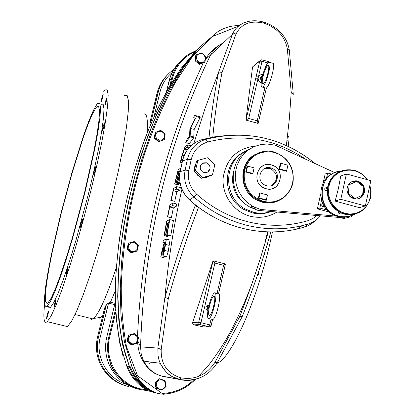 <?xml version="1.0" encoding="UTF-8"?>
<svg xmlns="http://www.w3.org/2000/svg" width="415" height="415" viewBox="0 0 415 415"><rect width="100%" height="100%" fill="white"/><g stroke="black" fill="none" stroke-linecap="round" stroke-linejoin="round"><path stroke-width="0.62" d="M266.046 188.752L266.57 188.799M266.492 188.778L265.968 188.732M272.453 231.918C259.282 295.791 231.855 358.41 216.853 363.379M65.928 327.285L67.469 326.589L71.603 321.143L76.983 310.29L83.389 294.323L90.517 273.879L97.997 249.949L105.405 223.825L112.32 196.98L118.342 170.959L123.141 147.221L126.492 127.016L128.271 111.287L128.453 100.643L127.109 95.336L124.391 95.331M66.125 275.477L66.161 275.451C67.432 272.333 68.091 269.641 68.138 267.379L68.107 267.4C66.836 270.502 66.177 273.189 66.125 275.477M53.955 307.956L53.997 307.93C55.2 304.963 55.838 302.338 55.926 300.055L55.885 300.081C54.692 303.028 54.049 305.653 53.955 307.956M46.605 318.627L46.646 318.601C47.782 315.768 48.399 313.237 48.508 311.006L48.472 311.027C47.341 313.839 46.719 316.375 46.605 318.627M101.296 101.748C102.515 98.63 103.138 96.181 103.159 94.397L103.122 94.438C101.898 97.561 101.276 100.01 101.26 101.784L101.296 101.748M105.011 105.166C106.297 101.929 106.94 99.382 106.94 97.535L106.904 97.572C105.612 100.824 104.969 103.366 104.974 105.203L105.011 105.166M102.505 130.761C103.849 127.441 104.513 124.806 104.492 122.861L104.466 122.887C103.122 126.222 102.464 128.852 102.484 130.782L102.505 130.761M93.769 174.694C95.139 171.364 95.808 168.666 95.782 166.607L95.777 166.612C94.407 169.953 93.738 172.65 93.764 174.694L93.769 174.694M80.562 227.254L80.583 227.238C81.921 223.976 82.595 221.262 82.595 219.084L82.58 219.099C81.247 222.336 80.572 225.055 80.562 227.254M44.587 304.662C43.321 316.36 43.762 322.273 45.909 322.408L47.263 321.667L51.029 316.111L56.067 305.144L62.183 289.053L69.087 268.489L76.417 244.451L83.773 218.228L90.724 191.31L96.877 165.243L101.893 141.494L105.529 121.305L107.635 105.623L108.18 95.045L107.215 89.832L104.871 89.925L103.662 91.284M48.82 307.629L49.561 307.811L50.625 307.178L53.934 302.291L58.354 292.658L63.713 278.548L69.746 260.563L76.147 239.569L88.639 193.203L94.013 170.441L98.412 149.659L101.608 131.949L103.48 118.151L103.978 108.808L103.143 104.175L101.078 104.248M98.983 106.971L98.812 107.246M96.871 104.321L93.261 110.665L88.737 121.315L83.534 135.617L72.08 172.152L60.792 213.912L51.455 254.296L48.016 271.903L45.64 286.703L44.467 297.918L44.623 304.864L46.158 306.976L47.196 306.337L50.454 301.435L54.822 291.781L60.134 277.656L66.135 259.65L72.516 238.641L85.002 192.249L94.828 148.695L98.065 130.99L99.984 117.196L100.539 107.864L99.761 103.247L97.753 103.33L96.871 104.321M99.164 318.248L100.544 317.719L102.738 315.649M91.611 319.493L93.598 318.487C99.029 313.501 106.614 296.543 116.356 267.602M147.076 133.231C148.067 118.955 146.827 112.569 143.351 114.063M150.396 120.459L150.754 122.835L158.317 91.824L157.078 93.09L150.417 120.381M151.06 123.437L150.754 122.835M128.899 385.685L128.375 386.484C115.344 383.029 106.053 375.046 100.503 362.534C97.141 354.156 96.493 345.56 98.563 336.747L106.479 304.304L110.452 302.208L115.313 290.842M106.479 304.304L104.601 308.07L97.608 336.721C95.554 345.488 96.197 354.037 99.538 362.373C104.995 374.683 114.115 382.594 126.912 386.106M119.214 377.308L114.058 371.192L110.157 364.173M114.654 304.646L108.543 303.132L100.254 337.115C95.066 356.76 107.278 378.776 126.43 384.332M172.106 72.558C166.036 77.667 162.011 84.131 160.024 91.954L154.001 116.662M195.076 51.688C183.409 56.897 175.882 65.783 172.5 78.342L171.322 83.192M115.769 311.976L109.648 337.193C103.74 359.411 118.617 384.197 140.628 388.902L146.225 389.846M146.428 389.068C137.785 383.761 131.534 376.223 127.67 366.461M196.046 324.753L196.222 324.001M147.994 364.261L151.672 362.16M96.047 107.62L92.566 113.705L88.198 123.971L83.166 137.785L72.07 173.154L61.135 213.621L52.088 252.745L48.768 269.781L46.475 284.073L45.354 294.889L45.52 301.549L47.02 303.531L47.995 302.924L51.144 298.183L55.371 288.84L60.507 275.187L66.307 257.788L72.469 237.494L84.525 192.69L94.023 150.614L97.157 133.495L99.014 120.148L99.553 111.106L98.806 106.629L96.861 106.712L96.047 107.62M305.788 159.272C275.529 138.895 242.801 133.142 207.604 142.013C198.915 144.783 193.442 150.671 191.18 159.687L188.892 170.518C187.295 179.726 189.878 187.616 196.643 194.184C212.236 208.097 229.931 217.439 249.726 222.212C269.548 226.761 288.949 226.253 307.935 220.697L312.708 218.643L316.884 215.525M209.336 176.085L206.421 177.501L203.179 177.786M200.16 176.972L197.426 175.083L195.491 172.36M194.604 169.31L194.796 166.005L196.108 163.002M199.708 159.9L202.691 159.09M276.93 212.024C268.93 216.993 260.262 218.451 250.914 216.402C234.247 212.547 221.802 195.413 223.125 178.056C226.149 158.909 237.022 148.212 255.739 145.971M303.277 225.651L300.372 226.471M238.459 26.181L211.941 36.707L191.777 57.545L175.618 81.937C156.797 116.719 142.781 153.892 133.563 193.457C126.731 223.343 122.643 253.731 121.289 284.628C121.009 305.399 122.731 326.076 126.456 346.675L137.619 375.845L162.006 393.363C174.284 393.078 184.934 388.513 193.955 379.673M165.528 376.887L180.063 379.554C186.143 381.063 192.607 380.56 199.459 378.034M205.581 58.946C209.523 52.57 214.69 47.621 221.071 44.099M137.51 336.513C142.112 237.894 164.05 146.671 203.324 62.852M137.822 340.912L140.55 346.904L157.856 348.066L158.032 355.686L159.018 360.075L160.206 363.27C164.516 371.98 171.016 377.38 179.705 379.466L160.154 375.7L154.764 373.376L149.914 369.978C142.241 362.362 138.143 352.937 137.619 341.701M162.052 376.223L162.514 376.338M149.307 389.789C140.581 384.389 134.263 376.753 130.352 366.87M293.083 93.349L293.177 95.056L293.27 94.138L291.216 92.265L287.336 48.851C284.851 36.427 277.121 27.888 264.148 23.24L263.805 23.141C250.593 20.133 241.328 23.754 236.005 33.994L222.015 72.641C217.927 93.256 214.84 114.914 212.75 137.614M257.782 274.108L258.498 274.294L257.435 275.135M258.021 273.392L258.732 273.573L258.498 274.294M258.664 271.477L258.732 273.573M264.386 253.731L264.791 253.835L263.883 255.344M264.609 253.01L264.998 253.114L264.791 253.835M264.661 252.849L264.998 253.114M267.82 242.438L267.338 244.928M286.988 140.695L288.84 141.209L288.181 146.298M287.512 136.395L288.42 136.644C289.011 137.007 289.151 138.527 288.84 141.209M270.876 231.923C262.555 261.134 253 289.38 242.215 316.661L239.673 316.645C250.442 289.354 259.972 261.097 268.272 231.881M286.371 145.473L289.374 118.649L291.216 92.265M266.409 87.954L258.172 123.38L245.929 120.106L252.559 66.908L259.92 60.694M261.201 82.953L258.846 81.153L258.068 78.29L248.684 118.441L245.929 120.106M236.005 33.994L234.159 33.599L232.659 34.082L205.466 59.776M222.015 72.641L218.451 72.978L218.031 73.766L232.353 34.414C234.278 29.683 237.8 25.989 242.915 23.333L242.915 23.333C249.067 20.408 255.956 19.982 263.582 22.057L263.805 23.141M239.673 316.645L214.809 362.549C206.369 375.046 195.112 380.15 181.039 377.863L180.681 377.78C167.235 373.459 160.74 364.028 161.196 349.487L157.856 348.066L165.025 296.445C168.303 259.935 173.932 224.204 181.91 189.25M193.815 143.554L205.135 108.185L218.031 73.766M168.869 222.943L168.028 222.725L168.988 222.3L166.783 234.766L170.757 235.59L173.423 220.578L169.782 219.628L166.685 221.029L164.07 235.653L167.686 236.586L168.122 235.725M167.567 223.659L166.529 223.389L167.712 222.865L165.554 235.061L169.19 236L169.574 235.492M170.83 200.549L174.741 201.327L176.889 191.673L179.773 190.086L180.349 187.601L176.723 186.636L173.553 188.446L170.83 200.549L171.151 200.378L173.304 190.724L176.147 189.121L176.723 186.636M185.738 142.667L189.302 143.637L193.701 137.796L194.173 129.423L200.383 116.947L194.536 115.246L193.727 117.621L195.335 118.145L189.857 129.381L189.593 136.058L186.46 140.265L185.738 142.667L190.096 136.81L190.604 128.448L196.783 115.951L194.536 115.246M180.94 167.987L178.165 169.745L174.611 183.959L178.191 184.914L178.756 183.746M178.829 172.23L177.864 171.971L179.093 171.198L176.152 183.056L179.752 184.016L180.151 183.554M167.478 216.874L171.395 217.673L173.346 207.931L176.193 206.525L176.717 204.019L173.081 203.06L169.948 204.668L167.478 216.874L167.795 216.729L169.751 206.981L172.557 205.565L173.081 203.06M166.56 256.937L168.236 251.371L170.026 240.052L166.363 239.102L163.308 240.269L162.898 242.791L164.299 242.272L161.238 253.715L160.776 256.942L163.557 247.013C162.768 251.537 162.587 254.545 163.017 256.029L164.568 250.427L166.363 239.102M193.701 137.796L190.096 136.81M193.919 137.08L190.314 136.094M194.173 129.423L190.604 128.448M200.144 117.653L196.544 116.657M200.383 116.947L196.783 115.951M190.978 145.831L187.673 144.928L185.676 146.339L184.851 147.273L181.9 155.656C180.541 160.481 180.266 162.815 181.09 162.654L182.226 161.912M182.756 159.562L181.329 160.299L182.268 155.298L184.525 149.135L186.968 147.356L187.673 144.928M184.027 155.775L182.268 155.298M187.331 149.898L184.525 149.135M188.95 147.896L186.968 147.356M178.517 184.722L174.938 183.767L177.864 171.971M174.611 183.959L174.938 183.767M180.084 183.824L176.479 182.865L179.42 170.996L180.416 170.368L177.418 182.491L177.745 182.299L179.768 174.056M176.152 183.056L176.479 182.865M180.203 171.203L179.42 170.996M180.079 183.202L177.418 182.491M180.027 182.906L177.745 182.299M174.741 201.327L171.151 200.378M176.889 191.673L173.304 190.724M179.773 190.086L176.147 189.121M171.395 217.673L167.795 216.729M173.346 207.931L169.751 206.981M176.193 206.525L172.557 205.565M167.997 236.462L164.382 235.528L166.529 223.389M164.07 235.653L164.382 235.528M169.507 235.876L165.87 234.932L168.028 222.725M165.554 235.061L165.87 234.932M170.757 235.59L167.105 234.641L169.782 219.628M166.783 234.766L167.105 234.641M164.164 243.117L162.898 242.791M164.402 257.871L160.776 256.942M166.68 256.968L163.017 256.029M168.236 251.371L164.568 250.427M164.615 242.158L165.637 241.779L163.386 253.466C163.137 252.227 163.303 250.012 163.878 246.832L164.615 242.158L165.538 242.396M208.937 138.501C211.095 115.609 214.27 93.764 218.451 72.978M165.025 296.445L165.056 297.306C173.226 266.985 183.29 236.426 195.237 205.622L198.495 207.453C186.543 238.132 176.474 268.562 168.282 298.743L161.196 349.487M293.27 94.138L289.343 50.469L287.336 48.851M203.376 326.921L193.836 324.81L192.819 324.099L192.627 322.476L213.04 260.807L214.897 263.074L200.964 322.709L198.681 322.258L213.056 260.802M213.201 260.848L225.48 263.992L223.592 265.31L214.897 263.074M165.056 297.306L168.282 298.743M214.809 362.549L217.258 362.539M209.108 304.802C206.089 305.414 205.254 307.147 206.608 309.995L207.884 310.913M213.414 307.349L213.289 306.846M211.842 319.301L212.822 319.545C216.858 318.035 222.445 291.06 218.155 293.898L215.349 293.187M214.405 302.883L212.739 309.585M209.523 305.954C208.2 312.308 208.257 315.452 209.684 315.384C211.111 314.248 212.506 310.975 213.865 305.554C215.178 299.184 215.126 296.045 213.699 296.144C212.267 297.29 210.877 300.564 209.523 305.954M209.165 304.901L209.082 304.911C210.851 298.281 212.62 294.292 214.384 292.943C218.632 290.09 213.02 317.076 209.025 318.601C207.401 318.948 207.111 315.846 208.138 309.294L209.165 304.901C207.158 306.161 206.774 307.821 208.014 309.886L208.034 309.912M262.021 59.817L260.983 59.838L262.021 59.817L262.041 61.27L258.389 76.905L260.195 74.887L262.882 74.441M256.097 76.759L258.389 76.905L258.068 78.29L255.775 78.144L259.749 61.14L252.559 66.908M261.901 78.757L262.467 75.525L261.611 76.868L261.824 78.814C260.734 84.696 260.931 87.466 262.415 87.124C266.254 85.781 272.811 59.537 268.65 62.177C266.679 63.744 264.666 68.159 262.612 75.421M269.553 62.437L272.313 63.23C276.52 60.6 269.968 86.834 266.082 88.167L265.169 87.907M268.033 72.765C266.461 78.85 264.848 82.601 263.177 84.012C261.964 84.198 261.906 81.703 263.006 76.531C264.568 70.477 266.181 66.737 267.857 65.3C269.076 65.098 269.133 67.588 268.033 72.765M266.653 77.548L268.023 72.817M258.172 123.38L257.212 120.817L264.884 87.824M137.946 340.404L137.095 343.231L131.648 344.875L127.472 340.876L128.837 335.221L134.325 333.572L138.454 337.571L137.946 340.404M127.472 340.876L127.078 340.86L131.202 344.855L131.648 344.875M134.325 333.572L128.437 335.216L127.078 340.86M128.837 335.221L128.437 335.216M137.832 248.263L136.997 251.106L131.539 252.673L127.431 248.663L128.785 243.097L134.237 241.546L138.345 245.545L137.832 248.263M127.431 248.663L127.037 248.824L131.135 252.823L137.017 251.091M131.539 252.673L131.135 252.823M128.785 243.097L128.385 243.268L127.037 248.824M164.926 136.577L164.345 139.497L159.147 141.453L154.748 137.847L155.552 132.292L160.75 130.352L165.144 133.936L164.926 136.577M154.748 137.847L154.307 138.211L158.701 141.811L164.356 139.487M159.147 141.453L158.701 141.811M155.552 132.292L155.106 132.67L154.307 138.211M202.67 62.66L199.916 63.811L195.564 60.248L196.29 54.79L201.4 52.892L205.731 56.424L205.01 61.902L202.67 62.66M196.29 54.79L195.776 55.309L195.05 60.756L199.397 64.315L204.465 62.426L205.005 61.908M195.564 60.248L195.05 60.756M199.916 63.811L199.397 64.315M164.2 388.315L161.876 390.209L156.486 388.373L155.392 382.666L159.682 378.796L165.056 380.638L166.176 386.318L164.2 388.315M155.392 382.666L154.94 382.568L156.03 388.269L161.943 390.188M156.497 388.378L156.03 388.269M159.682 378.796L159.22 378.708L154.94 382.568M207.064 176.712L206.914 177.35M198.915 175.747L197.763 175.4M202.499 163.297L206.769 163.002C209.269 164.247 210.312 166.244 209.891 168.998L207.604 172.101M204.019 172.51L202.255 171.644L200.86 170.031L200.222 167.987L200.461 165.886L201.529 164.091L203.241 162.919L206.333 162.747L207.848 163.443L209.357 165.009L210.099 167.058L209.933 169.216L208.895 171.079L207.173 172.308L204.019 172.51M212.47 174.84L211.048 175.607L201.462 178.258L194.184 171.073L196.528 161.243L197.877 160.403L207.51 157.773L214.794 164.983L212.47 174.84L202.836 177.506L195.522 170.28L197.877 160.403M201.462 178.258L202.836 177.506M194.184 171.073L195.522 170.28M338.059 211.401L339.107 213.476L341.125 212.9M340.321 212.656L339.667 213.611M340.051 171.39C317.076 173.32 315.919 211.09 338.796 216.033C344.268 217.419 349.456 216.806 354.353 214.197M327.492 187.959L326.724 187.523C324.39 188 324.084 189.131 325.811 190.91L327.228 190.786M325.261 187.824L326.309 188.177L326.942 189.058L326.973 190.137L326.398 191.014M354.861 214.083C349.809 216.941 344.424 217.647 338.707 216.21L335.445 215.053C314.705 207.012 318.87 172.35 340.585 171.172M334.832 172.64C316.474 178.196 316.183 208.174 334.511 215.318L337.769 216.469M349.067 216.397L349.985 217.04L350.851 217.019L351.562 216.537L351.941 215.499M331.632 174.108L327.663 173.019L326.512 178.16M321.558 200.295L319.815 208.065L327.093 210.021M338.562 213.103L339.859 213.45M322.787 203.599C321.392 204.465 321.345 205.446 322.642 206.54L324.208 206.255M323.155 182.948L325.158 174.004L327.663 173.019M346.276 216.853L343.231 217.834L268.713 211.302L271.311 210.4L336.632 216.137M320.608 194.319L317.351 208.838L329.214 212.018M334.801 172.65L275.161 145.151L267.063 144L260.568 144.596L254.354 146.526L248.678 149.716L243.771 154.043L239.839 159.324L237.048 165.346L235.518 171.867L235.31 178.616L236.441 185.313L238.858 191.673L242.469 197.436L247.117 202.37L252.605 206.26L260.366 209.435L271.311 210.4M338.417 216.293L339.356 216.376M345.498 216.915L346.349 216.988M255.977 154.105C238.132 162.229 238.609 191.528 256.823 200.103L262.047 202.141C267.255 203.485 272.333 203.21 277.272 201.317M250.292 148.648C227.669 158.717 227.472 195.553 250.141 207.194L257.85 210.348L268.713 211.302M254.162 167.888L247.138 165.979L245.737 172.018L252.761 173.921L254.162 167.888L247.138 165.979M271.389 164.905C257.689 160.486 250.639 182.704 264.096 188.068L265.911 188.716C280.457 193.24 286.532 169.144 271.929 165.066L271.389 164.905M267.483 194.983L259.614 192.871L258.389 198.194L266.259 200.3L267.483 194.983L259.614 192.871M287.932 165.212L280.431 163.157L279.036 169.242L286.542 171.286L287.932 165.212L280.431 163.157M273.739 188.021L272.914 188.441M254.628 207.313L252.092 206.452M263.11 201.949L263.224 202.427M260.62 201.187L260.89 200.668M262.804 165.865L263.665 165.528M272.888 188.369L272.038 188.716M262.01 166.337L262.84 165.933M271.374 164.978C257.751 160.589 250.753 182.673 264.127 188L265.927 188.643C280.379 193.136 286.423 169.196 271.908 165.139L271.374 164.978M270.699 167.914C260.387 164.605 255.209 181.371 265.372 185.261L266.606 185.697C277.386 189.064 282.024 171.245 271.223 168.075L270.699 167.914M264.246 168.656L270.352 168.48C278.149 173.719 278.626 179.394 271.794 185.505M317.351 208.838L319.815 208.065M341.95 217.719L340.637 217.605M344.6 217.465L344.237 218.492L343.324 219.032L342.468 218.933L341.509 217.839M321.677 205.077L322.813 206.603M260.075 193.115L258.976 197.888L266.311 199.854L266.259 200.3M266.311 199.854L267.405 195.081M258.976 197.888L258.389 198.194M247.594 166.208L246.313 171.696L252.802 173.454L252.761 173.921M252.802 173.454L254.079 167.966M246.313 171.696L245.737 172.018M280.903 163.38L279.637 168.915L286.609 170.819L286.542 171.286M286.609 170.819L287.875 165.284M279.637 168.915L279.036 169.242M264.91 202.333L264.832 202.722M322.59 203.661L323.71 205.409M355.541 213.912C350.634 215.333 345.773 215.017 340.954 212.947C330.428 207.277 326.034 198.448 327.772 186.475C329.681 178.948 334.106 173.792 341.042 170.996M346.411 173.958L340.725 176.074L338.443 188.394L335.164 201.088L359.395 207.635L365.33 205.944L370.87 180.665L346.411 173.958L340.788 199.304L365.33 205.944M335.164 201.088L340.788 199.304M347.277 187.611C348.652 183.025 351.666 180.758 356.319 180.821C362.321 182.169 365.029 185.998 364.453 192.295C361.937 198.759 357.538 200.538 351.261 197.618C347.915 195.097 346.587 191.761 347.277 187.611M356.62 181.422L349.119 184.758L348.367 193.307L355.126 198.5L362.622 195.143L363.358 186.615L356.62 181.422L354.835 182.045M349.119 184.758L348.263 185.054M348.367 193.307L347.843 193.473M355.126 198.5L353.979 198.852M261.699 200.948L256.823 200.103L257.533 199.823L253.083 196.876L249.296 193.058L246.334 188.545L244.331 183.523L243.366 178.222L243.491 172.858L244.689 167.676L246.915 162.893L250.063 158.717L254.001 155.329L258.55 152.87L263.525 151.444L268.702 151.107L273.869 151.874M110.452 302.208L114.976 303.329M100.254 337.115L97.608 336.721C95.543 345.488 96.192 354.037 99.538 362.373L100.503 362.534C106.064 375.046 115.37 383.029 128.411 386.479L128.375 386.484M167.038 75.338C162.125 80.292 158.805 86.206 157.078 93.09L157.057 93.168M160.024 91.954L158.317 91.824C160.761 82.383 165.922 74.939 173.802 69.492M128.811 385.639L128.51 386.5M115.365 301.772L106.8 336.959C104.658 346.183 105.337 355.183 108.855 363.95C114.67 377.043 124.386 385.4 138.003 389.016M139.891 389.509L140.322 389.623C126.559 385.971 116.745 377.526 110.867 364.292L108.855 363.95C105.332 355.183 104.647 346.183 106.8 336.959L108.797 337.006L115.614 308.957M148.155 390.733L140.343 389.618C126.575 385.971 116.75 377.531 110.867 364.292C107.314 355.427 106.624 346.333 108.797 337.006L109.648 337.193M138.413 389.12L138.854 389.239M180.183 61.628C174.663 66.929 170.954 73.356 169.061 80.909L171.644 78.285C174.326 67.93 180.058 59.89 188.851 54.168L196.176 50.552M169.045 80.987L166.472 91.575M169.854 85.651L171.644 78.285L172.5 78.342M195.802 50.957L180.95 68.594L168.449 88.068L157.705 108.637L148.326 130.082L140.13 152.289L133.065 175.047L127.135 198.121L122.311 221.501L118.649 245.177L116.242 269.164L115.303 293.472L116.2 318.129L119.619 342.717L126.84 366.326C131.057 377.417 138.247 385.587 148.409 390.837L152.035 391.993M152.632 392.087C141.556 386.993 133.812 378.547 129.387 366.746L122.29 343.864L118.804 320.209L117.699 296.357L118.363 272.717L120.443 249.275L123.753 226.035L128.188 203.008L133.651 180.401L140.109 158.281L147.584 136.66L156.149 115.583L165.964 95.108L177.226 75.53L190.241 57.384M140.426 389.649L140.732 388.928M148.139 390.728L140.446 389.644L140.628 388.902M243.631 152.279C221.828 162.55 221.968 198.235 244.01 209.559L252.403 212.869C258.732 214.316 264.874 213.886 270.829 211.583M307.935 220.697L308.044 224.079L301.046 225.921C283.694 229.848 266.134 229.76 248.357 225.661C228.053 220.78 209.902 211.204 193.909 196.938L189.588 199.911C205.664 214.244 223.908 223.856 244.321 228.753C262.192 232.862 279.85 232.94 297.29 228.987L304.325 227.135L307.94 225.76L312.122 223.332L315.81 220.183M320.39 215.831C317.081 219.82 312.962 222.57 308.044 224.079L304.2 227.171M271.114 211.515C265.465 213.445 259.686 213.735 253.773 212.371L245.343 209.051C222.284 197.255 223.462 159.526 246.987 150.562M233.38 171.748C230.512 186.932 235.699 198.51 248.938 206.478M250.318 207.132L255.277 208.802M227.114 135.44L214.612 136.831L202.307 139.549C191.86 142.864 185.272 149.94 182.543 160.776L180.271 171.473C178.346 182.543 181.448 192.021 189.588 199.911L189.484 199.911M196.643 194.184L193.909 196.938C186.231 189.489 183.306 180.546 185.121 170.109L187.409 159.293C189.977 149.073 196.191 142.397 206.042 139.264L202.266 139.559M207.604 142.013L206.042 139.264C246.349 129.423 282.802 137.567 315.395 163.707M191.18 159.687L187.409 159.293L182.507 160.942M188.892 170.518L185.121 170.109L180.24 171.634M162.006 393.363L161.777 394.157L157.939 393.539C145.473 388.922 136.851 380.13 132.069 367.156L124.376 341.504L120.941 314.964L120.267 288.347L121.616 261.99L124.604 235.881L129.034 210.021L134.776 184.571L141.743 159.718L149.965 135.482L159.521 111.915L170.632 89.106L183.565 67.505L198.858 47.834L217.668 31.836C224.116 27.67 231.171 25.59 238.817 25.6M195.341 379.357C186.397 388.326 175.773 393.29 163.469 394.25M199.75 46.869L184.628 64.688L171.898 84.411L160.968 105.254L151.434 126.99L143.097 149.509L135.913 172.593L129.879 196.005L124.972 219.727L121.242 243.755L118.794 268.1L117.829 292.772L118.732 317.802L122.197 342.764L129.516 366.73C133.796 378.003 141.095 386.303 151.413 391.63L155.08 392.798M242.204 316.692L217.206 362.788C208.6 376.281 196.254 381.862 180.172 379.533L179.705 379.466L180.172 379.533L181.039 377.863M264.148 23.24L263.764 22.109M258.109 123.457L245.965 120.08L255.775 78.144M221.657 43.783C216.63 46.48 212.838 50.412 210.275 55.579C167.328 144.301 144.083 241.411 140.55 346.904L141.245 354.213L143.694 361.117C147.865 369.044 154.204 374.117 162.716 376.353M182.019 162.903L181.09 162.654M187.658 149.462L184.986 148.736M169.185 245.343L165.523 244.399M164.812 247.075L163.878 246.832M196.305 205.648L195.237 205.622L195.382 204.917M180.681 377.78L179.814 379.445C172.438 376.353 168.723 377.702 160.206 363.27L160.206 363.27M202.401 326.937L208.859 326.818L200.103 324.644L193.836 324.81M225.418 264.075L218.513 293.789M212.542 319.477L211.183 325.319M192.627 322.476L198.681 322.258L199.024 323.918L200.103 324.644L209.715 326.828L210.649 326.315L211.214 325.355L209.731 324.888L211.074 319.109M192.819 324.099L199.024 323.918L200.16 324.623L200.964 322.709L209.731 324.888L208.916 326.802L209.777 326.797L211.157 325.562L212.579 319.488M217.009 293.607L223.592 265.31M260.983 59.838L259.749 61.14L262.041 61.27L267.81 62.919M262.145 59.853L270.466 62.24L270.647 62.753M248.684 118.441L257.212 120.817M261.984 76.033C260.081 77.237 259.93 78.71 261.523 80.453M207.931 176.93L208.029 176.442M137.64 340.326L135.975 342.946L134.102 343.833L132.043 343.812L129.47 342.126L128.603 340.227L128.64 338.126L130.31 335.512L132.183 334.625L134.242 334.651L136.805 336.332L137.671 338.23L137.64 340.326M137.531 248.18L136.618 250.027L134.994 251.277L131.97 251.547L130.134 250.603L128.878 248.953L128.588 245.888L130.248 243.325L132.105 242.474L134.154 242.531L136.706 244.228L137.562 246.116L137.531 248.18M164.625 136.519L163.899 138.392L162.431 139.741L159.495 140.239L156.834 138.776L155.817 136.992L155.651 134.963L156.377 133.085L157.85 131.737L160.787 131.244L163.437 132.712L164.459 134.491L164.625 136.519M202.562 62.359C197.358 64.533 193.8 55.672 199.174 53.919C204.377 51.756 207.925 60.59 202.562 62.359M163.998 388.072C159.687 392.279 153.327 384.876 157.939 381.017C162.26 376.825 168.599 384.217 163.998 388.072M262.768 201.866L257.533 199.823L262.773 201.866C277.925 204.19 287.979 198.064 292.933 183.477C294.811 168.101 288.601 157.601 274.289 151.983C288.586 157.607 294.795 168.111 292.912 183.487C287.963 198.074 277.915 204.201 262.768 201.866M274.268 152.383C259.463 149.95 249.56 155.91 244.56 170.264C242.666 185.505 248.818 195.864 263.006 201.337L268.51 202.152L274.004 201.695L279.228 199.989L283.907 197.125L287.813 193.25L290.759 188.555L292.591 183.285L293.229 177.693L292.637 172.059L290.848 166.664L287.953 161.777L284.088 157.638L279.451 154.453L274.268 152.383M370.548 197.779C365.548 212.065 355.863 217.071 341.488 212.796L341.488 212.796C330.952 207.116 326.548 198.277 328.291 186.288C332.555 173.392 341.229 168.065 354.311 170.295L354.311 170.295C359.603 171.831 363.856 174.943 367.068 179.622M369.749 185.785L370.74 190.817L370.465 196.746L368.748 202.172L366.243 206.265L362.902 209.648L358.897 212.148L354.426 213.637L349.705 214.047L344.984 213.346L340.492 211.567L336.456 208.802L333.089 205.192L330.553 200.912L328.981 196.181L328.452 191.242L328.996 186.345C332.197 168.594 357.045 164.216 366.684 179.519M369.853 185.303L371.041 191.481L370.564 197.701M351.292 181.957L355.562 181.199C358.716 181.588 361.097 183.228 362.715 186.117M363.286 187.466L363.576 192.503L362.637 194.977M350.053 184.343L353.383 182.865M354.348 197.903C351.51 197.561 349.43 196.062 348.107 193.39M362.508 195.195L360.137 197.748L356.967 199.101M67.469 326.589L47.263 321.667M100.544 317.719L102.137 318.113M75.048 314.523L93.012 318.933M93.598 318.487L101.172 317.257M104.575 308.138L97.598 336.721M150.396 120.423L158.079 89.656L161.046 83.14L164.413 78.248M106.8 336.959L115.365 301.731M166.451 91.606L170.539 76.127L173.221 70.472L176.743 65.342M126.84 366.326L129.387 366.746C133.672 378.008 140.981 386.287 151.314 391.589M122.861 355.484C116.589 329.832 114.213 303.822 115.733 277.464C117.103 258.721 118.633 244.02 120.319 233.36L123.836 213.445L128.152 193.784L133.324 174.124L142.231 146.22C152.03 118.576 164.812 92.877 180.577 69.118M196.181 50.547L188.851 54.168M96.861 106.712L99.112 107.329M50.625 307.178L47.196 306.337M271.047 211.505C265.429 213.403 259.686 213.689 253.814 212.356L245.343 209.051L244.01 209.559L252.362 212.885C258.799 214.379 265.035 213.917 271.073 211.51M196.627 141.826C189.167 146.007 184.447 152.341 182.46 160.828L180.188 171.519C178.258 182.584 181.371 192.062 189.525 199.952C205.607 214.275 223.861 223.882 244.29 228.774C262.166 232.877 279.835 232.95 297.29 228.987L301.046 225.921L308.049 224.074C312.967 222.549 317.081 219.805 320.396 215.831M202.38 139.544L214.28 136.909L226.367 135.508M129.516 366.73L132.069 367.156L134.709 372.634L137.801 377.847L141.427 382.703L145.655 387.008L150.51 390.52L153.166 391.895L155.952 392.974L161.803 394.151C174.767 393.804 185.951 388.871 195.361 379.352M198.256 376.633L207.609 366.388C211.147 362.305 221.102 348.382 226.766 338.287C237.676 318.829 246.754 298.686 253.99 277.848M258.395 264.775L258.664 263.935M262.519 251.194L264.148 245.421M265.144 241.738L267.504 232.571M125.496 355.79L119.997 329.733L117.938 303.132L118.27 276.556L120.454 250.219L122.944 231.767L126.518 211.577L130.907 191.647L136.151 171.743L145.177 143.517L155.973 116.169L168.77 89.988L184.006 65.549M166.737 256.937L163.074 255.998M206.608 309.995L208.014 309.886M209.025 318.601L212.822 319.545M225.48 263.992L218.555 293.789M266.082 88.167L262.415 87.124M270.596 62.276L271.576 63.018M149.914 369.978C149.187 369.729 147.118 366.777 143.694 361.117L160.2 363.27M264.106 22.208C273.589 25.123 280.592 31.768 282.854 35.104C286.236 39.446 288.384 44.426 289.286 50.039M239.19 25.611C231.368 25.523 224.193 27.598 217.668 31.836M268.531 65.497L267.857 65.3M213.699 296.144L214.425 296.326M198.194 175.031L197.68 175.322M334.511 215.318L335.445 215.053M322.932 203.91L321.916 204.237M250.141 207.194L252.605 206.26M271.218 168.075L270.352 168.48M342.468 218.933L349.778 216.967M326.849 187.559L325.837 187.922M340.954 212.947L341.488 212.796C355.894 217.05 365.594 212.039 370.59 197.758L371.083 191.46L369.869 185.235M354.311 170.295C359.623 171.831 363.893 174.943 367.114 179.633M356.319 180.821L351.204 182.014"/></g></svg>
